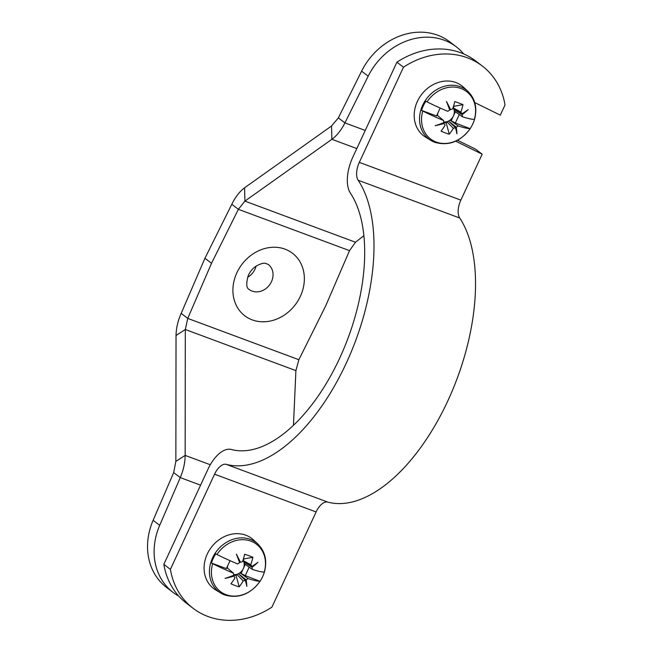 <?xml version="1.0" encoding="UTF-8"?>
<svg xmlns="http://www.w3.org/2000/svg" width="653" height="653" viewBox="0 0 653 653"><rect width="100%" height="100%" fill="white"/><g stroke="black" fill="none" stroke-linecap="round" stroke-linejoin="round"><path stroke-width="0.98" d="M474.764 102.586L500.304 115.14L505.022 104.962A78.662 66.908 127.3 0 0 482.232 65.961A78.662 66.908 127.3 0 0 403.489 67.21L359.321 162.368L460.855 200.12L482.175 154.19L475.596 149.178L457.533 140.297M455.721 141.187L482.175 154.19M482.232 65.961L475.653 60.941A78.662 66.908 127.3 0 0 396.91 62.198L403.489 67.21M460.855 200.12A15.729 8.007 -69.6 0 0 459.688 217.988L358.146 180.236A15.729 8.007 110.4 0 1 359.321 162.368M396.91 62.198L352.742 157.357A31.466 16.015 -69.6 0 0 350.4 193.1A145.521 74.075 110.4 0 1 339.576 358.399A145.521 74.075 110.4 0 1 231.382 449.493A31.466 16.015 110.4 0 0 207.989 469.189L163.821 564.347L170.4 569.359A78.662 66.908 127.3 0 0 193.19 608.367A78.662 66.908 127.3 0 0 271.934 607.11L316.109 511.952L214.568 474.2L170.4 569.359M214.568 474.2A15.729 8.007 110.4 0 1 226.264 464.356L327.806 502.108A15.729 8.007 -69.6 0 0 316.109 511.952M358.146 180.236A161.25 82.082 110.4 0 1 346.155 363.411A161.25 82.082 110.4 0 1 226.264 464.356M459.688 217.988A161.25 82.082 110.4 0 1 447.689 401.162A161.25 82.082 110.4 0 1 327.806 502.108M163.821 564.347A78.662 66.908 127.3 0 0 186.611 603.348L193.19 608.367M256.098 266.122A15.729 13.378 -52.7 0 1 255.005 269.183A15.729 13.378 -52.7 0 1 247.569 277.313M463.712 53.954A62.925 53.53 127.3 0 0 456.243 46.779L449.664 41.768A62.925 53.53 127.3 0 0 361.607 71.161L338.352 117.883L344.931 122.895C341.241 130.176 336.891 135.636 331.879 139.293L244.908 201.116L238.378 209.319L349.518 250.638L355.493 242.23L244.908 201.116L244.573 187.803C239.643 191.484 235.39 196.986 231.799 204.307L238.378 209.319L211.515 263.281L187.746 318.403L185.313 329.504L295.899 370.618L293.475 425.299M456.243 46.779A62.925 53.53 127.3 0 0 368.186 76.172L344.931 122.895L365.231 130.445M458.161 140.607L458.528 139.742M210.29 464.748L185.15 455.402L175.861 461.385L173.698 472.592L153.12 520.31A62.925 53.53 127.3 0 0 166.548 587.439L173.127 592.451A62.925 53.53 127.3 0 0 178.767 596.124M173.698 472.592L180.277 477.604L159.699 525.322A62.925 53.53 127.3 0 0 173.127 592.451M200.577 485.155L180.277 477.604C183.452 470.095 185.077 462.699 185.15 455.402L185.313 329.504L176.024 335.487L175.861 461.385M295.899 370.618L298.878 359.721L325.749 305.751L349.518 250.638M211.515 263.281L204.936 258.27L181.167 313.383L187.746 318.403L298.878 359.721M181.167 313.383C177.894 320.852 176.171 328.222 176.024 335.487M204.936 258.27L231.799 204.307M338.352 117.883L331.553 125.98L331.879 139.293L356.816 148.566M331.553 125.98L244.573 187.803M363.876 235.684L355.493 242.23M227.587 566.004A9.199 7.828 127.3 0 0 227.554 568.224L226.705 567.906M251.993 567.294L243.838 562.029L251.731 566.478A43.261 17.909 164 0 0 258.049 562.2A43.261 21.231 -20.1 0 1 251.993 567.294A10.375 8.832 127.3 0 1 252.303 569.392A42.959 5.657 -155.1 0 0 264.245 572.093L264.245 572.093A29.76 25.32 127.3 0 0 250.874 541.141A29.76 25.32 127.3 0 0 216.935 554.511L215.751 553.875A30.593 26.022 127.3 0 0 211.482 563.066L226.379 568.608L230.052 560.69M211.482 563.066L212.666 563.702A29.76 25.32 127.3 0 0 226.028 594.663A29.76 25.32 127.3 0 0 259.976 581.292L260.147 581.162A30.593 26.022 127.3 0 0 264.383 572.069M259.976 581.292L245.259 575.62L239.896 572.812L248.042 578.582A42.959 5.657 24.9 0 0 259.976 581.292M260.147 581.243C250.45 594.287 238.639 598.866 224.738 594.973L220.583 592.948A30.862 26.251 127.3 0 1 213.727 555.581A30.862 26.251 127.3 0 1 250.336 539.386A30.862 26.251 127.3 0 1 257.862 544.031L253.462 539.925A31.466 26.765 127.3 0 0 245.789 535.191A31.466 26.765 127.3 0 0 208.462 551.703A31.466 26.765 127.3 0 0 215.457 589.79L220.583 592.948A30.862 26.251 127.3 0 0 224.575 594.891M251.731 566.478A10.375 8.832 127.3 0 0 250.776 564.69A42.959 21.867 -69.6 0 0 252.907 557.303A43.155 11.289 11.2 0 0 244.655 554.234A42.959 21.867 110.4 0 1 242.532 561.621A10.375 8.832 127.3 0 0 240.443 562.282A43.261 11.827 -119.3 0 0 236.321 554.128A43.261 11.223 67.1 0 1 239.618 562.69A10.375 8.832 127.3 0 0 237.733 563.972A42.959 5.657 -155.1 0 1 216.935 554.511M252.303 569.392L244.165 563.621A9.199 7.828 127.3 0 0 243.177 560.576L250.776 564.69M240.443 562.282L239.218 561.564M212.666 563.702A42.959 5.657 24.9 0 0 233.464 573.163A10.375 8.832 127.3 0 0 233.782 575.269A43.261 18.913 158.8 0 1 225.081 578.338A43.261 20.227 -14.7 0 0 234.043 576.077A10.375 8.832 127.3 0 0 234.99 577.864A42.959 21.867 110.4 0 1 230.942 583.782A43.155 21.467 -139.8 0 0 239.186 586.851A42.959 21.867 -69.6 0 0 243.243 580.933A10.375 8.832 127.3 0 0 245.324 580.272A43.261 9.517 62.5 0 1 246.81 586.418A43.261 13.542 -114.7 0 0 246.157 579.864A10.375 8.832 127.3 0 0 248.042 578.582M233.464 573.163L227.554 568.224M233.399 575.424L234.043 576.077M243.243 580.933L236.786 574.338A9.199 7.828 127.3 0 0 239.896 572.812A9.199 7.828 127.3 0 0 243.283 568.681A9.199 7.828 127.3 0 0 244.165 563.621M245.324 580.272L238.402 573.734L246.157 579.864M252.907 557.303L243.365 559.009M243.822 559.18L243.177 560.576A9.199 7.828 127.3 0 0 242.981 560.258M241.153 573.277L245.267 564.404M233.627 574.591A9.199 7.828 127.3 0 0 236.786 574.338L236.141 575.734L239.186 586.851M245.259 575.62L249.177 567.171M233.668 574.811L236.141 575.734M437.698 113.361A9.199 7.828 127.3 0 0 437.657 115.581L436.816 115.263M462.104 114.65L453.949 109.386L461.834 113.834A43.261 17.909 164 0 0 468.16 109.565A43.261 21.231 -20.1 0 1 462.104 114.65A10.375 8.832 127.3 0 1 462.414 116.748A42.959 5.657 -155.1 0 0 474.347 119.45L474.347 119.45A29.76 25.32 127.3 0 0 460.985 88.498A29.76 25.32 127.3 0 0 427.038 101.868L425.862 101.231A30.593 26.022 127.3 0 0 421.593 110.422L436.49 115.965L440.163 108.047M421.593 110.422L422.777 111.059A29.76 25.32 127.3 0 0 436.139 142.019A29.76 25.32 127.3 0 0 470.087 128.649L470.258 128.519A30.593 26.022 127.3 0 0 474.494 119.426M470.087 128.649L455.361 122.984L450.007 120.168L458.145 125.939A42.959 5.657 24.9 0 0 470.087 128.649M470.258 128.6C460.553 141.652 448.75 146.223 434.849 142.33L430.694 140.305A30.862 26.251 127.3 0 1 423.838 102.937A30.862 26.251 127.3 0 1 460.447 86.751A30.862 26.251 127.3 0 1 467.972 91.387L463.573 87.282A31.466 26.765 127.3 0 0 455.9 82.547A31.466 26.765 127.3 0 0 418.573 99.06A31.466 26.765 127.3 0 0 425.568 137.146L430.694 140.305A30.862 26.251 127.3 0 0 434.686 142.248M461.834 113.834A10.375 8.832 127.3 0 0 460.887 112.047A42.959 21.867 -69.6 0 0 463.01 104.66A43.155 11.289 11.2 0 0 454.766 101.59A42.959 21.867 110.4 0 1 452.643 108.978A10.375 8.832 127.3 0 0 450.554 109.639A43.261 11.827 -119.3 0 0 446.432 101.484A43.261 11.223 67.1 0 1 449.729 110.047A10.375 8.832 127.3 0 0 447.844 111.328A42.959 5.657 -155.1 0 1 427.038 101.868M462.414 116.748L454.276 110.977A9.199 7.828 127.3 0 0 453.288 107.933L460.887 112.047M450.554 109.639L449.329 108.92M422.777 111.059A42.959 5.657 24.9 0 0 443.575 120.519A10.375 8.832 127.3 0 0 443.893 122.625A43.261 18.913 158.8 0 1 435.192 125.694A43.261 20.227 -14.7 0 0 444.154 123.433A10.375 8.832 127.3 0 0 445.101 125.221A42.959 21.867 110.4 0 1 441.053 131.139A43.155 21.467 -139.8 0 0 449.297 134.208A42.959 21.867 -69.6 0 0 453.353 128.29A10.375 8.832 127.3 0 0 455.435 127.629A43.261 9.517 62.5 0 1 456.92 133.775A43.261 13.542 -114.7 0 0 456.267 127.221A10.375 8.832 127.3 0 0 458.145 125.939M443.575 120.519L437.657 115.581M443.509 122.78L444.154 123.433M453.353 128.29L446.897 121.695A9.199 7.828 127.3 0 0 450.007 120.168A9.199 7.828 127.3 0 0 453.394 116.038A9.199 7.828 127.3 0 0 454.276 110.977M455.435 127.629L448.513 121.091L456.267 127.221M463.01 104.66L453.476 106.366M453.933 106.537L453.288 107.933A9.199 7.828 127.3 0 0 453.092 107.614M451.256 120.634L455.378 111.761M443.738 121.948A9.199 7.828 127.3 0 0 446.897 121.695L446.252 123.091L449.297 134.208M455.361 122.984L459.288 114.528M443.779 122.168L446.252 123.091M271.452 281.712A15.729 13.378 -52.7 0 1 249.226 289.508C246.238 288.104 245.977 283.312 248.434 275.133C250.352 271.166 253.054 268.065 256.547 265.828C264.702 261.829 265.085 263.265 268.301 264.481A15.729 13.378 -52.7 0 1 271.452 281.712M300.364 296.315A39.327 33.45 127.3 0 0 285.043 249.152A39.327 33.45 127.3 0 0 236.9 272.725A39.327 33.45 127.3 0 0 252.213 319.88A39.327 33.45 127.3 0 0 300.364 296.315M159.699 525.322L153.12 520.31M368.186 76.172L361.607 71.161M257.862 544.031C265.183 551.467 267.371 560.796 264.424 572.028M467.972 91.387C475.294 98.823 477.482 108.153 474.535 119.385"/></g></svg>
